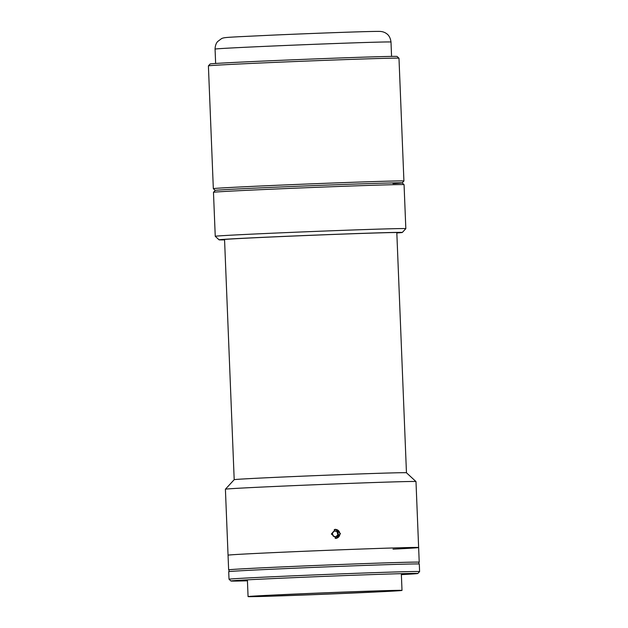 <?xml version="1.0" encoding="UTF-8"?>
<svg xmlns="http://www.w3.org/2000/svg" width="628" height="628" viewBox="0 0 628 628"><rect width="100%" height="100%" fill="white"/><g stroke="black" fill="none" stroke-linecap="round" stroke-linejoin="round"><path stroke-width="0.94" d="M215.239 190.425A93.533 0.856 -2.3 0 1 273.659 187.277A93.533 0.856 -2.3 0 1 402.155 182.921A93.533 0.856 -2.3 0 1 393.01 183.643M272.905 185.456A95.37 0.871 -2.3 0 1 403.914 181.005A95.37 0.871 -2.3 0 1 403.914 181.013L398.984 58.231A95.37 0.871 -2.3 0 0 398.976 58.223A95.37 0.871 -2.3 0 0 267.968 62.682A95.37 0.871 -2.3 0 0 208.402 65.877A95.37 0.871 -2.3 0 0 208.402 65.885L213.332 188.659A95.37 0.871 -2.3 0 1 213.332 188.659A95.37 0.871 -2.3 0 1 272.905 185.456M208.402 65.877L210.16 63.97A93.533 0.856 -2.3 0 1 268.58 60.838A93.533 0.856 -2.3 0 1 397.077 56.457L398.976 58.223M396.817 232.847A88.03 0.809 177.7 0 0 398.639 232.603A88.03 0.809 177.7 0 0 277.709 236.717A88.03 0.809 177.7 0 0 222.72 239.668A88.03 0.809 177.7 0 0 224.557 239.763M396.825 232.964A91.704 0.84 177.7 0 0 402.305 232.47A91.704 0.84 177.7 0 0 276.336 236.74A91.704 0.84 177.7 0 0 219.062 239.825A91.704 0.84 177.7 0 0 224.565 239.888M402.305 232.47L405.821 228.655A95.37 0.871 177.7 0 0 405.829 228.647A95.37 0.871 177.7 0 0 274.813 233.098A95.37 0.871 177.7 0 0 215.247 236.301A95.37 0.871 177.7 0 0 215.247 236.309L219.062 239.825M405.829 228.647L404.063 184.671A95.37 0.871 177.7 0 0 404.055 184.663A95.37 0.871 177.7 0 0 273.047 189.122A95.37 0.871 177.7 0 0 213.481 192.317A95.37 0.871 177.7 0 0 213.473 192.325L215.247 236.301M403.914 181.013L402.163 182.913A93.533 0.856 177.7 0 0 273.659 187.277A93.533 0.856 177.7 0 0 215.239 190.41L213.332 188.667M349.545 593.193A77.032 0.707 -2.3 0 1 248.068 596.6A77.032 0.707 -2.3 0 1 300.529 593.821A77.032 0.707 -2.3 0 1 402.006 590.414A77.032 0.707 -2.3 0 1 349.545 593.193M302.28 593.805A71.529 0.652 -2.3 0 1 396.504 590.634A71.529 0.652 -2.3 0 1 347.794 593.217A71.529 0.652 -2.3 0 1 253.571 596.372A71.529 0.652 -2.3 0 1 302.28 593.805M229.008 569.91A95.37 0.871 -2.3 0 1 228.639 569.847A95.37 0.871 -2.3 0 1 293.59 566.409A95.37 0.871 -2.3 0 1 419.221 562.193A95.37 0.871 -2.3 0 1 418.86 562.288M228.639 569.847L228.05 555.191A95.37 0.871 -2.3 0 1 293.001 551.753A95.37 0.871 -2.3 0 1 418.633 547.538A95.37 0.871 -2.3 0 1 393.002 549.162M247.432 580.814A93.533 0.856 -2.3 0 1 230.923 580.994L229.024 579.236A95.37 0.871 -2.3 0 1 229.016 579.228A95.37 0.871 -2.3 0 1 293.967 575.798A95.37 0.871 -2.3 0 1 419.598 571.574A95.37 0.871 -2.3 0 1 419.598 571.582L417.84 573.49A93.533 0.856 -2.3 0 1 401.371 574.628M229.016 579.228L228.71 571.684A95.37 0.871 -2.3 0 1 293.661 568.246A95.37 0.871 -2.3 0 1 419.3 564.03L419.598 571.574M230.923 580.994A93.533 0.856 -2.3 0 1 294.626 577.619A93.533 0.856 -2.3 0 1 417.84 573.49M229.079 571.59L229.008 569.832A95.001 0.871 -2.3 0 1 293.708 566.409A95.001 0.871 -2.3 0 1 418.86 562.209L418.931 563.968M228.05 555.191A95.37 0.871 -2.3 0 1 287.624 551.988A95.37 0.871 -2.3 0 1 418.633 547.538L415.987 481.566A95.37 0.871 -2.3 0 1 415.987 481.566A95.37 0.871 -2.3 0 0 284.971 486.017A95.37 0.871 -2.3 0 0 225.405 489.212A95.37 0.871 -2.3 0 1 225.405 489.212L228.05 555.191M331.38 534.02L335.454 529.278L340.454 533.667L336.412 538.4L331.38 534.02M337.88 534.616L337.158 531.586M225.405 489.212L234.197 479.682A86.201 0.793 -2.3 0 1 288.04 476.793A86.201 0.793 -2.3 0 1 406.449 472.766L415.979 481.558M337.534 531.547L338.5 534.569L336.388 536.916L333.311 536.241L332.353 533.211L334.465 530.864L337.534 531.547L334.316 531.029M336.93 531.61L337.888 534.64L335.925 536.814M335.171 538.361A4.474 4.427 84 0 0 339.199 531.555A4.474 4.427 84 0 0 334.245 529.577M270.056 46.142A88.03 0.809 177.7 0 0 215.066 49.094C215.208 43.819 217.594 41.629 217.688 41.511L221.543 38.614C223.756 37.539 226.017 37.445 238.679 36.738L273.698 35.074C316.276 33.213 369.217 31.267 379.406 31.4C382.185 31.431 384.564 32.177 386.542 33.622C387.029 33.975 390.239 35.922 390.993 42.029A88.03 0.809 177.7 0 0 270.056 46.142M215.639 63.467L215.066 49.094M391.566 56.402L390.993 42.029M215.239 190.41L213.481 192.317M402.148 182.905L404.055 184.663M248.068 596.6L247.393 579.84M402.006 590.414L401.331 573.662M419.221 562.193L418.633 547.538M234.197 479.69L224.549 239.433M406.457 472.766L396.81 232.517"/></g></svg>
